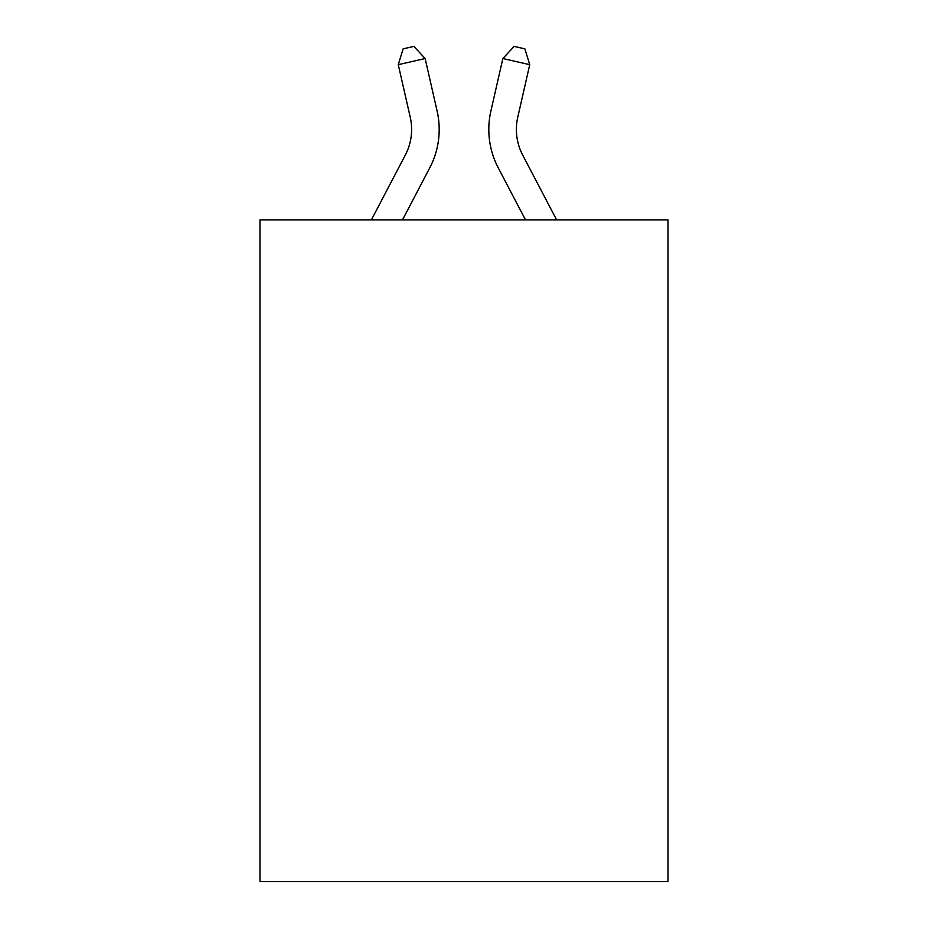 <?xml version="1.0" encoding="UTF-8"?>
<svg xmlns="http://www.w3.org/2000/svg" width="928" height="928" viewBox="0 0 928 928"><rect width="100%" height="100%" fill="white"/><g stroke="black" fill="none" stroke-linecap="round" stroke-linejoin="round"><path stroke-width="1.39" d="M668.021 219.913L668.021 881.6L259.979 881.6L259.979 219.913L668.021 219.913M371.351 219.913L405.316 155.069A55.146 55.146 -30.7 0 0 410.234 117.23L398.263 64.67L403.135 48.848L413.888 46.4L425.14 58.545L437.123 111.105A82.708 82.708 129.1 0 1 429.745 167.864L402.474 219.913L429.745 167.864M556.649 219.913L522.684 155.069A55.146 55.146 30.7 0 1 517.766 117.23L529.737 64.67L502.86 58.545L490.877 111.105A82.708 82.708 -129.1 0 0 498.255 167.864L525.526 219.913L498.255 167.864M405.316 155.069A55.146 55.146 -50.9 0 0 410.234 117.23A55.146 55.146 -50.9 0 1 405.316 155.069A55.146 55.146 -50.9 0 0 410.234 117.23A55.146 55.146 -50.9 0 1 405.316 155.069A55.146 55.146 -50.9 0 0 410.234 117.23A55.146 55.146 -50.9 0 1 405.316 155.069A55.146 55.146 -50.9 0 0 410.234 117.23A55.146 55.146 -50.9 0 1 405.316 155.069A55.146 55.146 -50.9 0 0 410.234 117.23A55.146 55.146 -50.9 0 1 405.316 155.069A55.146 55.146 -50.9 0 0 410.234 117.23A55.146 55.146 -50.9 0 1 405.316 155.069A55.146 55.146 -50.9 0 0 410.234 117.23A55.146 55.146 -50.9 0 1 405.316 155.069A55.146 55.146 -50.9 0 0 410.234 117.23A55.146 55.146 -50.9 0 1 405.316 155.069A55.146 55.146 -50.9 0 0 410.234 117.23A55.146 55.146 -50.9 0 1 405.316 155.069A55.146 55.146 -50.9 0 0 410.234 117.23A55.146 55.146 -50.9 0 1 405.316 155.069A55.146 55.146 -50.9 0 0 410.234 117.23A55.146 55.146 -50.9 0 1 405.316 155.069A55.146 55.146 -50.9 0 0 410.234 117.23A55.146 55.146 -50.9 0 1 405.316 155.069A55.146 55.146 -50.9 0 0 410.234 117.23A55.146 55.146 -50.9 0 1 405.316 155.069A55.146 55.146 -50.9 0 0 410.234 117.23A55.146 55.146 -50.9 0 1 405.316 155.069A55.146 55.146 -50.9 0 0 410.234 117.23A55.146 55.146 -50.9 0 1 405.316 155.069A55.146 55.146 -50.9 0 0 410.234 117.23A55.146 55.146 -50.9 0 1 405.316 155.069A55.146 55.146 -50.9 0 0 410.234 117.23A55.146 55.146 -50.9 0 1 405.316 155.069A55.146 55.146 -50.9 0 0 410.234 117.23A55.146 55.146 -50.9 0 1 405.316 155.069A55.146 55.146 -50.9 0 0 410.234 117.23A55.146 55.146 -50.9 0 1 405.316 155.069A55.146 55.146 -50.9 0 0 410.234 117.23A55.146 55.146 -50.9 0 1 405.316 155.069A55.146 55.146 -50.9 0 0 410.234 117.23A55.146 55.146 -50.9 0 1 405.316 155.069A55.146 55.146 -50.9 0 0 410.234 117.23A55.146 55.146 -50.9 0 1 405.316 155.069A55.146 55.146 -50.9 0 0 410.234 117.23A55.146 55.146 -50.9 0 1 405.316 155.069A55.146 55.146 -50.9 0 0 410.234 117.23A55.146 55.146 -50.9 0 1 405.316 155.069A55.146 55.146 -50.9 0 0 410.234 117.23A55.146 55.146 -50.9 0 1 405.316 155.069A55.146 55.146 -50.9 0 0 410.234 117.23A55.146 55.146 -50.9 0 1 405.316 155.069A55.146 55.146 -50.9 0 0 410.234 117.23A55.146 55.146 -50.9 0 1 405.316 155.069A55.146 55.146 -50.9 0 0 410.234 117.23A55.146 55.146 -50.9 0 1 405.316 155.069A55.146 55.146 -50.9 0 0 410.234 117.23A55.146 55.146 -50.9 0 1 405.316 155.069A55.146 55.146 -50.9 0 0 410.234 117.23A55.146 55.146 -50.9 0 1 405.316 155.069A55.146 55.146 -50.9 0 0 410.234 117.23A55.146 55.146 -50.9 0 1 405.316 155.069A55.146 55.146 -50.9 0 0 410.234 117.23A55.146 55.146 -50.9 0 1 405.316 155.069A55.146 55.146 -50.9 0 0 410.234 117.23M398.263 64.67L425.14 58.545L437.123 111.105M522.684 155.069A55.146 55.146 50.9 0 1 517.766 117.23A55.146 55.146 50.9 0 0 522.684 155.069A55.146 55.146 50.9 0 1 517.766 117.23A55.146 55.146 50.9 0 0 522.684 155.069A55.146 55.146 50.9 0 1 517.766 117.23A55.146 55.146 50.9 0 0 522.684 155.069A55.146 55.146 50.9 0 1 517.766 117.23A55.146 55.146 50.9 0 0 522.684 155.069A55.146 55.146 50.9 0 1 517.766 117.23A55.146 55.146 50.9 0 0 522.684 155.069A55.146 55.146 50.9 0 1 517.766 117.23A55.146 55.146 50.9 0 0 522.684 155.069A55.146 55.146 50.9 0 1 517.766 117.23A55.146 55.146 50.9 0 0 522.684 155.069A55.146 55.146 50.9 0 1 517.766 117.23A55.146 55.146 50.9 0 0 522.684 155.069A55.146 55.146 50.9 0 1 517.766 117.23A55.146 55.146 50.9 0 0 522.684 155.069A55.146 55.146 50.9 0 1 517.766 117.23A55.146 55.146 50.9 0 0 522.684 155.069A55.146 55.146 50.9 0 1 517.766 117.23A55.146 55.146 50.9 0 0 522.684 155.069A55.146 55.146 50.9 0 1 517.766 117.23A55.146 55.146 50.9 0 0 522.684 155.069A55.146 55.146 50.9 0 1 517.766 117.23A55.146 55.146 50.9 0 0 522.684 155.069A55.146 55.146 50.9 0 1 517.766 117.23A55.146 55.146 50.9 0 0 522.684 155.069A55.146 55.146 50.9 0 1 517.766 117.23A55.146 55.146 50.9 0 0 522.684 155.069A55.146 55.146 50.9 0 1 517.766 117.23A55.146 55.146 50.9 0 0 522.684 155.069A55.146 55.146 50.9 0 1 517.766 117.23A55.146 55.146 50.9 0 0 522.684 155.069A55.146 55.146 50.9 0 1 517.766 117.23A55.146 55.146 50.9 0 0 522.684 155.069A55.146 55.146 50.9 0 1 517.766 117.23A55.146 55.146 50.9 0 0 522.684 155.069A55.146 55.146 50.9 0 1 517.766 117.23A55.146 55.146 50.9 0 0 522.684 155.069A55.146 55.146 50.9 0 1 517.766 117.23A55.146 55.146 50.9 0 0 522.684 155.069A55.146 55.146 50.9 0 1 517.766 117.23A55.146 55.146 50.9 0 0 522.684 155.069A55.146 55.146 50.9 0 1 517.766 117.23A55.146 55.146 50.9 0 0 522.684 155.069A55.146 55.146 50.9 0 1 517.766 117.23A55.146 55.146 50.9 0 0 522.684 155.069A55.146 55.146 50.9 0 1 517.766 117.23A55.146 55.146 50.9 0 0 522.684 155.069A55.146 55.146 50.9 0 1 517.766 117.23A55.146 55.146 50.9 0 0 522.684 155.069A55.146 55.146 50.9 0 1 517.766 117.23A55.146 55.146 50.9 0 0 522.684 155.069A55.146 55.146 50.9 0 1 517.766 117.23A55.146 55.146 50.9 0 0 522.684 155.069A55.146 55.146 50.9 0 1 517.766 117.23A55.146 55.146 50.9 0 0 522.684 155.069A55.146 55.146 50.9 0 1 517.766 117.23A55.146 55.146 50.9 0 0 522.684 155.069A55.146 55.146 50.9 0 1 517.766 117.23A55.146 55.146 50.9 0 0 522.684 155.069A55.146 55.146 50.9 0 1 517.766 117.23A55.146 55.146 50.9 0 0 522.684 155.069A55.146 55.146 50.9 0 1 517.766 117.23M529.737 64.67L524.865 48.848L514.112 46.4L502.86 58.545L490.877 111.105"/></g></svg>
